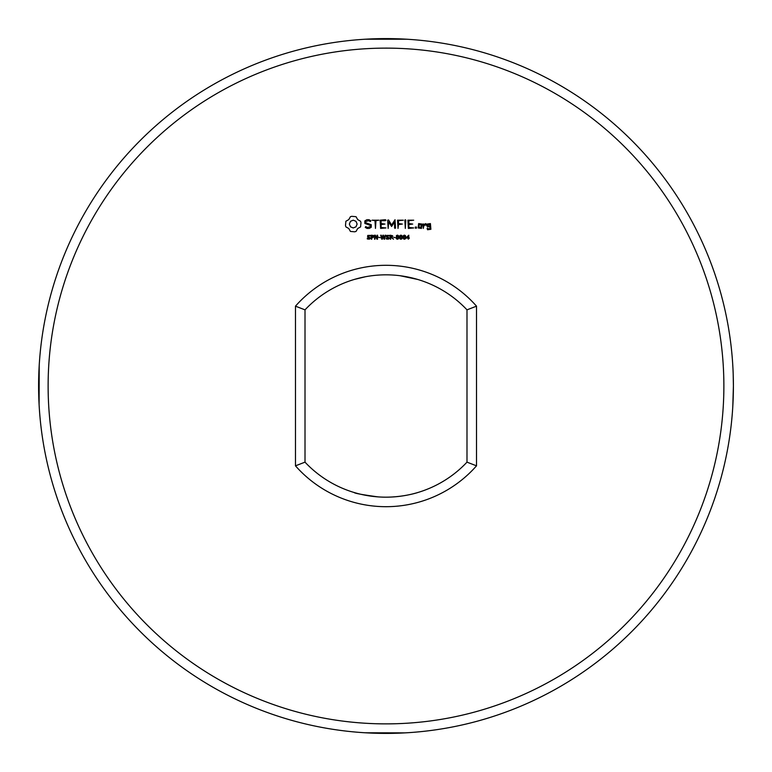 <?xml version="1.0" encoding="UTF-8"?>
<svg xmlns="http://www.w3.org/2000/svg" width="772" height="772" viewBox="0 0 772 772"><rect width="100%" height="100%" fill="white"/><g stroke="black" fill="none" stroke-linecap="round" stroke-linejoin="round"><path stroke-width="1.16" d="M723.875 386A337.875 337.875 0 0 1 217.057 678.607A337.875 337.875 0 0 1 217.057 93.393A337.875 337.875 0 0 1 723.875 386M351.771 216.314L350.43 216.7L348.78 219.605L345.875 221.255L345.489 225.482L345.875 226.871L348.78 228.522L350.43 231.426L354.657 231.812L356.037 231.426L357.697 228.522L360.601 226.871L360.987 222.645L360.601 221.255L357.697 219.605L356.037 216.7L351.771 216.314M366.874 219.711L364.828 220.917L364.828 223.446L370.299 225.385L370.299 226.707L367.298 227.47L365.735 226.572L365.252 227.402L367.028 228.425L369.267 228.425L371.264 227.267L371.264 224.7L365.793 222.761L365.793 221.448L368.804 220.686L370.357 221.593L370.84 220.753L369.045 219.711L366.874 219.711M372.085 220.194L374.98 220.676L375.472 228.425L375.954 220.676L378.84 220.194L372.085 220.194M385.421 219.711L380.123 220.194L380.606 228.425L385.932 227.943L381.098 227.47L381.098 224.546L384.958 224.063L381.098 223.581L381.098 220.676L385.421 220.676L385.932 220.194L385.421 219.711M370.377 238.056L369.46 239.175L367.298 238.953L367.298 238.287L368.784 238.818L369.827 238.133L367.578 236.985L367.742 235.441L370.213 235.402L370.213 236.029L368.823 235.576L367.877 236.222L370.377 238.056M373.841 236.406L373.001 237.602L371.757 237.708L371.757 239.195L371.226 239.195L371.226 235.199L373.358 235.45L373.841 236.406M377.576 239.195L376.919 239.195L375.028 235.624L375.028 239.195L374.526 239.195L374.526 235.199L375.356 235.199L377.083 238.461L377.083 235.199L377.576 235.199L377.576 239.195M380.181 237.689L378.512 237.207L380.181 237.689M385.633 235.199L384.601 239.195L384.002 239.195L383.163 235.885L382.343 239.195L381.754 239.195L380.702 235.199L381.243 235.199L382.082 238.519L382.912 235.199L383.452 235.199L384.282 238.558L385.112 235.199L385.633 235.199M395.042 219.711L391.597 225.057L388.577 219.962L387.669 220.194L388.152 228.425L388.644 221.979L391.597 226.485L394.56 221.96L394.56 227.923L395.052 228.425L395.534 227.923L395.042 219.711M403.331 220.194L397.522 220.194L398.014 228.425L398.497 224.555L402.366 224.063L398.497 223.59L398.497 220.676L403.331 220.194M405.811 220.213L405.319 219.711L404.837 220.213L405.319 228.425L405.811 220.213M389.32 238.056L388.412 239.175L386.241 238.953L386.241 238.287L387.727 238.818L388.77 238.133L386.521 236.985L386.695 235.441L389.165 235.402L389.165 236.029L387.766 235.576L386.82 236.222L389.32 238.056M393.479 239.195L391.452 237.602L390.7 237.602L390.7 239.195L390.169 239.195L390.169 235.199L392.668 235.759L391.973 237.448L393.479 239.195M395.274 237.689L393.604 237.207L395.274 237.689M398.815 237.197L398.477 238.77L397.435 239.272L396.383 238.76L396.383 235.634L397.435 235.122L398.477 235.643L398.815 237.197M402.299 237.197L401.961 238.77L400.919 239.272L399.867 238.76L399.877 235.634L400.919 235.122L401.971 235.643L402.299 237.197M405.782 237.197L405.454 238.77L404.403 239.272L403.36 238.76L403.36 235.634L404.403 235.122L405.454 235.643L405.782 237.197M409.372 238.075L408.263 239.195L408.263 238.075L406.352 238.075L406.352 237.458L408.774 235.199L408.774 237.631L409.372 238.075M413.695 220.194L407.896 220.194L408.369 228.425L413.695 227.943L408.861 227.47L408.861 224.546L412.73 224.063L408.861 223.581L408.861 220.676L413.695 220.194M416.446 227.045L416.446 228.174L415.317 228.174L415.317 227.045L416.446 227.045M421.473 228.425L421.946 224.044L418.627 223.581L418.154 227.952L421.473 228.425M423.789 224.044L422.815 224.044L423.307 228.425L423.789 225.993L425.324 224.623L425.912 225.279L426.617 224.642L425.71 223.581L423.789 224.7L423.789 224.044M430.419 223.581L427.09 224.044L427.09 226.447L429.927 226.92L429.927 228.801L428.055 228.801L427.572 227.952L427.09 228.425L427.563 229.757L430.892 229.284L430.419 223.581M295.473 465.834A120.702 120.702 0 0 0 476.517 465.834L476.517 306.166A120.702 120.702 0 0 0 295.473 306.166L295.473 465.834L305.008 462.148L305.008 309.852A111.168 111.168 0 0 1 466.992 309.852L466.992 462.148A111.168 111.168 0 0 1 305.008 462.148M733.197 374.237L733.4 386A347.4 347.4 0 0 1 212.3 686.858A347.4 347.4 0 0 1 212.3 85.142A347.4 347.4 0 0 1 733.4 386L732.792 406.555M295.473 306.166L305.008 309.852M476.517 306.166L466.992 309.852M476.517 465.834L466.992 462.148M406.545 39.208L365.445 39.208L403.553 39.044M38.803 373.928L39.208 365.445L39.102 404.827M405.223 732.869L365.445 732.792L403.553 732.956M354.232 279.464L365.465 276.743M399.983 275.71L417.758 279.464M417.758 492.536C418.955 492.16 400.446 498.567 378.097 496.888C362.406 494.736 354.454 493.289 354.232 492.536M733.4 386L733.39 382.999M733.13 399.693L733.217 397.368M733.323 393.141L733.371 390.333M38.928 401.208L38.88 400.089M38.754 396.528L38.697 394.328M38.648 391.838L38.61 388.76M38.6 384.147L38.639 380.731M38.687 378.174L38.745 375.771M353.238 220.174L355.988 221.313L357.127 224.063L355.988 226.814L353.238 227.952L350.488 226.814L349.34 224.063L350.488 221.313L353.238 220.174M373.281 236.425L371.757 235.663L371.757 237.245L373.281 236.425M392.234 236.328L390.7 235.663L390.7 237.158L392.234 236.328M398.111 238.413L398.101 235.981L397.02 235.672L396.75 238.403L398.111 238.413M401.594 238.413L401.594 235.981L400.504 235.672L400.243 238.403L401.594 238.413M405.078 238.413L405.078 235.981L403.988 235.672L403.727 238.403L405.078 238.413M408.263 237.631L408.263 235.846L406.719 237.631L408.263 237.631M419.119 224.536L420.981 224.536L420.981 227.47L419.119 227.47L419.119 224.536M428.055 224.536L429.927 224.536L429.927 225.955L428.055 225.955L428.055 224.536"/></g></svg>
